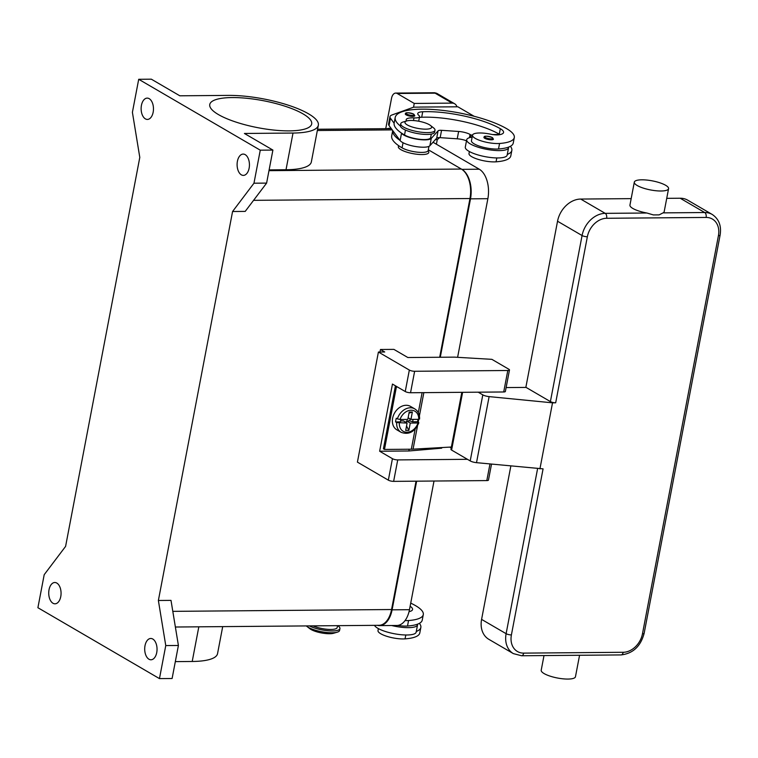 <?xml version="1.0" encoding="UTF-8"?>
<svg xmlns="http://www.w3.org/2000/svg" width="758" height="758" viewBox="0 0 758 758"><rect width="100%" height="100%" fill="white"/><g stroke="black" fill="none" stroke-linecap="round" stroke-linejoin="round"><path stroke-width="1.14" d="M416.644 481.178L392.094 609.839A23.252 13.464 89.5 0 1 379.493 625.625A23.252 13.464 89.5 0 1 377.285 625.322M379.493 625.625L396.87 625.473A23.252 13.464 -90.5 0 0 409.472 609.688L434.012 481.036M387.054 128.671A23.252 13.464 89.5 0 1 389.261 128.329A23.252 13.464 89.5 0 1 391.251 128.576M439.687 357.255L469.969 198.53A23.252 13.464 -90.5 0 0 461.366 169.053L428.317 149.781L461.906 169.356A23.252 13.464 89.5 0 1 470.5 198.842L440.284 357.255M457.605 357.321L487.868 198.691A23.252 13.464 -90.5 0 0 479.274 169.214L433.026 142.248M175.373 627.018L378.962 625.312A23.252 13.464 -90.5 0 0 391.564 609.527L416.047 481.178M391.422 128.803A23.252 13.464 -90.5 0 0 389.792 128.642L317.583 129.248M139.794 157.408L65.595 546.385L44.201 574.687L37.9 607.717L159.464 678.609L172.104 678.505L178.405 645.475L171.005 600.383L158.375 600.488L232.573 211.51L253.968 183.209L260.269 150.179L272.899 150.075L244.408 133.465L293.014 133.048A58.66 15.567 10.8 0 0 318.351 125.212A58.66 15.567 10.8 0 0 289.082 105.457A58.66 15.567 10.8 0 0 228.433 95.394L179.826 95.802L151.335 79.183L138.705 79.296L132.404 112.317L139.794 157.408M175.325 661.62L192.21 661.478A58.66 15.567 10.8 0 0 217.546 653.642L222.7 626.62M159.464 678.609L165.765 645.579L178.405 645.475M165.765 645.579L158.375 600.488M145.375 118.864A10.659 6.168 89.5 0 1 141.196 107.067A10.659 6.168 89.5 0 1 147.213 98.114A10.659 6.168 89.5 0 1 149.222 98.682A10.659 6.168 89.5 0 1 153.4 110.478A10.659 6.168 89.5 0 1 147.384 119.432A10.659 6.168 89.5 0 1 145.375 118.864M232.573 211.51L245.204 211.406L266.608 183.104L272.899 150.075M241.347 174.833A10.659 6.168 89.5 0 1 237.169 163.027A10.659 6.168 89.5 0 1 243.185 154.082A10.659 6.168 89.5 0 1 245.194 154.641A10.659 6.168 89.5 0 1 249.373 166.447A10.659 6.168 89.5 0 1 243.365 175.392A10.659 6.168 89.5 0 1 241.347 174.833M253.968 183.209L266.608 183.104M318.351 125.212L311.349 161.909A58.66 15.567 -169.2 0 1 286.012 169.745L269.128 169.887M428.071 150.795L428.412 151.259A15.501 4.112 -169.2 0 1 422.092 154.556A15.501 4.112 -169.2 0 1 404.63 151.382A15.501 4.112 -169.2 0 1 398.897 145.849M260.269 150.179L138.705 79.296M303.011 113.871A51.885 13.767 -169.2 0 1 311.69 123.942A51.885 13.767 -169.2 0 1 274.415 130.13A51.885 13.767 -169.2 0 1 218.437 114.581A51.885 13.767 -169.2 0 1 209.758 104.5A51.885 13.767 -169.2 0 1 247.032 98.313A51.885 13.767 -169.2 0 1 303.011 113.871M52.975 603.254A10.659 6.168 89.5 0 1 48.796 591.458A10.659 6.168 89.5 0 1 54.803 582.504A10.659 6.168 89.5 0 1 56.822 583.073A10.659 6.168 89.5 0 1 61 594.869A10.659 6.168 89.5 0 1 54.983 603.813A10.659 6.168 89.5 0 1 52.975 603.254M148.947 659.214A10.659 6.168 89.5 0 1 144.769 647.417A10.659 6.168 89.5 0 1 150.785 638.473A10.659 6.168 89.5 0 1 152.794 639.032A10.659 6.168 89.5 0 1 156.972 650.838A10.659 6.168 89.5 0 1 150.965 659.782A10.659 6.168 89.5 0 1 148.947 659.214M392.71 130.537L391.706 135.805A61.995 16.449 10.8 0 0 402.072 147.848A14.535 3.856 10.8 0 0 412.835 151.467A14.535 3.856 10.8 0 0 428.185 150.472L428.971 146.37M469.382 151.543L469.003 153.523A16.468 4.368 10.8 0 0 478.251 159.398A16.468 4.368 10.8 0 0 496.064 161.824A45.831 12.166 10.8 0 0 510.797 155.902L511.849 150.397A45.831 12.166 10.8 0 0 510.371 146.303M392.72 130.547A61.995 16.449 10.8 0 0 399.959 140.344L389.044 125.572L390.436 118.239A19.376 5.145 -169.2 0 1 389.963 116.704A19.376 5.145 -169.2 0 1 392.028 114.951L413.66 107.172L419.856 107.115M507.291 154.414A45.831 12.166 10.8 0 0 511.849 150.397M466.701 139.775L465.298 147.109A21.309 5.657 10.8 0 0 475.929 154.291A21.309 5.657 10.8 0 0 497.959 157.948A21.309 5.657 10.8 0 0 507.168 155.096L508.561 147.763A21.309 5.657 -169.2 0 1 499.361 150.605A21.309 5.657 -169.2 0 1 477.332 146.948A21.309 5.657 -169.2 0 1 466.701 139.775A21.309 5.657 -169.2 0 1 472.13 137.151M406.686 120.948A13.559 3.6 -169.2 0 1 406.184 119.669A13.559 3.6 -169.2 0 1 413.991 117.897A9.683 2.568 10.8 0 0 419.562 116.637A9.683 2.568 10.8 0 0 418.804 115.349A13.559 3.6 -169.2 0 1 417.753 113.539A13.559 3.6 -169.2 0 1 422.727 111.748A54.244 14.393 -169.2 0 1 500.318 128.699A19.376 5.145 -169.2 0 1 503.558 132.461A19.376 5.145 -169.2 0 1 499.077 134.782A9.683 2.568 -169.2 0 1 490.644 134.194A16.468 4.368 10.8 0 0 477.805 133.048A16.468 4.368 10.8 0 0 472.509 135.18L471.457 140.675A16.468 4.368 10.8 0 0 480.695 146.559A16.468 4.368 10.8 0 0 498.508 148.985A45.831 12.166 10.8 0 0 508.552 147.128A21.309 5.657 -169.2 0 1 508.561 147.763M472.509 135.18A16.468 4.368 10.8 0 0 481.747 141.054A16.468 4.368 10.8 0 0 499.56 143.48A45.831 12.166 10.8 0 0 514.303 137.549A45.831 12.166 10.8 0 0 506.638 128.652A61.995 16.449 10.8 0 0 439.744 110.062A61.995 16.449 10.8 0 0 395.212 117.452A61.995 16.449 10.8 0 0 400.385 126.008M412.712 116.381A4.842 1.289 -169.2 0 1 406.099 114.856A4.842 1.289 -169.2 0 1 405.293 113.918C405.653 113.567 404.497 111.398 413.754 114.126L414.806 115.737A4.842 1.289 -169.2 0 1 412.712 116.381M491.345 139.813A4.842 1.289 -169.2 0 1 484.732 138.297A4.842 1.289 -169.2 0 1 483.926 137.35C484.286 137.008 483.14 134.829 492.387 137.568L493.439 139.169A4.842 1.289 -169.2 0 1 491.345 139.813M395.212 117.452L394.16 122.957A61.995 16.449 10.8 0 0 394.113 123.213A61.995 16.449 10.8 0 0 401.361 133.001A61.995 16.449 10.8 0 0 404.526 135A14.535 3.856 10.8 0 0 415.289 138.619A14.535 3.856 10.8 0 0 430.639 137.624L431.311 134.081M406.762 120.929L403.048 122.019A17.434 4.624 10.8 0 0 400.745 123.743L400.395 125.582A17.434 4.624 10.8 0 0 409.093 131.456A17.434 4.624 10.8 0 0 427.114 134.441A17.434 4.624 10.8 0 0 434.647 132.11L434.997 130.281A17.434 4.624 10.8 0 0 433.491 127.827L430.44 125.449A13.559 3.6 10.8 0 0 410.827 120.456A13.559 3.6 10.8 0 0 406.762 120.929A13.559 3.6 10.8 0 0 409.178 125.875A13.559 3.6 10.8 0 0 425.759 129.163A13.559 3.6 10.8 0 0 430.44 125.449M400.745 123.743A17.434 4.624 10.8 0 0 409.443 129.618A17.434 4.624 10.8 0 0 427.465 132.612A17.434 4.624 10.8 0 0 434.997 130.281M508.552 147.128A45.831 12.166 10.8 0 0 513.251 143.054L514.303 137.549M419.401 117.49A13.559 3.6 -169.2 0 1 421.685 117.253A54.244 14.393 -169.2 0 1 499.266 134.204A19.376 5.145 -169.2 0 1 499.636 134.431A19.376 5.145 -169.2 0 1 499.958 134.63M399.959 140.344L400.12 140.562A15.501 4.112 10.8 0 0 415.109 146.446A15.501 4.112 10.8 0 0 429.871 145.744L436.693 138.174A5.808 1.544 -169.2 0 1 440.161 137.653L457.226 138.809A9.683 2.568 -169.2 0 1 466.502 140.789M470.68 137.387L471.125 135.076L470.055 134.45A9.683 2.568 10.8 0 0 458.628 131.466L441.563 130.319A5.808 1.544 10.8 0 0 438.096 130.831L431.274 138.411A15.501 4.112 -169.2 0 1 416.512 139.112A15.501 4.112 -169.2 0 1 401.522 133.228L401.361 133.001M499.636 134.431L492.785 134.583M472.537 135.038L471.125 135.076M419.875 107.058L457.879 106.802L474.138 116.287M394.113 123.213L390.436 118.239M389.963 116.704L388.57 124.037A19.376 5.145 10.8 0 0 389.044 125.572M410.125 606.248A19.376 5.145 -169.2 0 1 412.56 609.517A19.376 5.145 -169.2 0 1 409.036 611.668M405.047 620.575A16.468 4.368 10.8 0 0 408.562 620.527A45.831 12.166 10.8 0 0 423.296 614.596A45.831 12.166 10.8 0 0 415.63 605.699A61.995 16.449 10.8 0 0 410.722 603.093M397.647 625.426A16.468 4.368 10.8 0 0 407.51 626.032A45.831 12.166 10.8 0 0 417.554 624.175A45.831 12.166 10.8 0 0 422.244 620.101L423.296 614.596M391.649 625.521A21.309 5.657 10.8 0 0 408.363 627.652A21.309 5.657 10.8 0 0 417.563 624.81A21.309 5.657 10.8 0 0 417.554 624.175M417.563 624.81L416.161 632.144A21.309 5.657 -169.2 0 1 406.961 634.996A21.309 5.657 -169.2 0 1 374.499 625.35M378.384 628.6L378.005 630.571A16.468 4.368 10.8 0 0 387.243 636.445A16.468 4.368 10.8 0 0 405.056 638.871A45.831 12.166 10.8 0 0 419.799 632.949L420.851 627.444A45.831 12.166 10.8 0 0 419.373 623.36M312.997 625.862A14.535 3.856 10.8 0 0 321.837 628.515A14.535 3.856 10.8 0 0 337.187 627.52L337.537 625.653M309.378 625.89A17.434 4.624 10.8 0 0 332.402 630.94A17.434 4.624 10.8 0 0 339.935 628.609A17.434 4.624 10.8 0 0 337.717 625.653M306.327 625.918A17.434 4.624 10.8 0 0 306.838 626.364A17.434 4.624 10.8 0 0 332.051 632.778A17.434 4.624 10.8 0 0 337.282 632.172A17.434 4.624 10.8 0 0 339.584 630.448L339.935 628.609M306.838 626.364L309.889 628.742A13.559 3.6 10.8 0 0 329.503 633.735A13.559 3.6 10.8 0 0 333.567 633.262L337.282 632.172M416.294 631.461A45.831 12.166 10.8 0 0 420.851 627.444M413.536 107.219L414.256 103.439L452.156 103.116A7.751 5.969 -59.8 0 1 454.658 103.77A7.751 5.969 -59.8 0 1 456.212 105.229A7.751 5.969 -59.8 0 1 456.941 106.812M385.737 128.68L391.526 98.341A7.751 4.491 89.5 0 1 393.762 93.878A7.751 4.491 89.5 0 1 395.723 93.082L434.656 92.751L436.712 93.3L454.658 103.77M414.256 103.439L397.192 93.49L435.092 93.168L452.156 103.116M435.357 139.662L437.271 139.643L436.4 144.219M439.621 137.634L437.271 139.643M395.723 93.082A7.751 4.491 89.5 0 1 397.192 93.49M379.985 352.015L380.469 349.495L393.895 349.381L407.861 357.53L454.449 357.132L491.876 359.339L508.826 369.231A3.875 1.033 -169.2 0 1 509.48 369.98A3.875 1.033 -169.2 0 1 507.803 370.501L414.635 371.278A3.875 1.033 -169.2 0 1 409.339 370.065L378.413 352.034L384.732 351.977L380.469 349.495M491.516 464.142L488.474 480.07A3.875 1.033 10.8 0 1 486.807 480.591L393.629 481.368A3.875 1.033 10.8 0 1 388.342 480.155L357.416 462.124L378.413 352.034M441.819 447.552L441.696 448.177L408.856 450.982L379.644 451.228L392.454 384.069L405.246 391.535A3.875 1.033 10.8 0 0 410.542 392.748L503.71 391.971A3.875 1.033 10.8 0 0 505.378 391.45L509.48 369.98M467.459 459.32L397.732 459.907A3.875 1.033 -169.2 0 1 392.436 458.685L379.644 451.228M409.187 449.229L408.856 450.982M397.543 387.044L396.377 387.054L384.477 449.437L383.415 448.812L395.316 386.428L396.472 386.419M451.218 447.902L449.702 447.116M396.377 387.054L395.316 386.428M384.477 449.437L411.319 449.21A20.343 5.401 10.8 0 0 413.063 449.153L451.389 447.021M406.544 425.968L408.846 430.44L405.691 430.468L407.093 423.087L396.671 422.547A13.559 10.451 120.2 0 0 401.124 432.335L396.86 429.843A13.559 10.451 -59.8 0 1 392.635 418.226A13.559 10.451 -59.8 0 1 410.523 406.411L414.787 408.903A13.559 10.451 120.2 0 0 397.372 418.871L400.034 419.487L407.795 419.42L409.206 412.039L412.361 412.011L408.988 413.176M400.897 419.477L400.432 421.884L395.6 421.922A13.559 10.451 -59.8 0 1 395.837 420.084A13.559 10.451 -59.8 0 1 396.301 418.255L397.372 418.871M418.046 419.335A13.559 10.451 -59.8 0 1 417.942 419.904A13.559 10.451 -59.8 0 1 417.478 421.742L418.549 422.358L418.018 422.992L410.258 423.059L408.846 430.44M412.361 412.011L410.95 419.392L408.117 417.734M410.95 419.392L418.719 419.326L419.25 418.691M407.093 423.087L403.36 420.908L400.622 420.936M396.671 422.547L395.6 421.922M413.11 419.373L412.646 421.78L409.68 420.861L406.525 420.889L410.258 423.059M406.525 420.889L406.203 422.566M409.68 420.861L410.059 418.871M418.549 422.358L418.018 422.992A11.626 8.963 120.2 0 1 406.923 432.25A11.626 8.963 120.2 0 1 399.333 423.154M417.478 421.742L412.646 421.78M461.821 392.322L450.944 449.323A3.875 1.033 10.8 0 0 451.597 450.072L470.206 460.921A5.808 1.544 10.8 0 0 476.517 462.664L543.079 468.861L511.404 634.91A3.875 1.033 -169.2 0 1 508.552 634.56A3.875 1.033 -169.2 0 1 506.117 633.688A23.252 17.917 120.2 0 0 513.356 653.614L521.599 655.755A3.875 2.246 89.5 0 0 522.575 655.357A3.875 2.246 89.5 0 0 523.702 653.121A19.376 14.933 -59.8 0 1 511.404 634.91M521.599 655.755L621.086 654.921C632.996 653.519 640.69 646.309 644.148 633.29A3.875 1.033 10.8 0 0 644.139 633.138M579.567 655.272L575.464 676.733A17.434 4.624 -169.2 0 1 562.948 678.817A17.434 4.624 -169.2 0 1 544.13 673.587A17.434 4.624 -169.2 0 1 541.212 670.195L544.007 655.566M668.575 188.676L664.197 211.615A17.434 4.624 -169.2 0 1 663.051 212.875L659.138 214.874L653.387 214.921L646.868 213.007A17.434 4.624 -169.2 0 1 632.854 208.459A17.434 4.624 -169.2 0 1 629.945 205.077L634.313 182.138A17.434 4.624 -169.2 0 1 646.839 180.063A17.434 4.624 -169.2 0 1 665.657 185.293A17.434 4.624 -169.2 0 1 668.575 188.676A17.434 4.624 -169.2 0 1 656.049 190.751A17.434 4.624 -169.2 0 1 637.232 185.53A17.434 4.624 -169.2 0 1 634.313 182.138M525.844 387.414L557.537 221.232A23.252 17.917 -59.8 0 1 580.694 199.06L631.168 198.634M666.727 198.34L680.172 198.226A23.252 17.917 -59.8 0 1 687.686 200.159L712.217 214.457A23.252 17.917 120.2 0 0 704.703 212.524A3.875 2.246 89.5 0 1 706.001 214.486A3.875 2.246 89.5 0 1 706.134 217.442A19.376 14.933 -59.8 0 1 718.423 235.653L642.471 633.811A3.875 1.033 10.8 0 0 644.082 633.423A3.875 1.033 10.8 0 0 644.148 633.29L720.1 235.141A3.875 1.033 -169.2 0 1 720.034 235.274A3.875 1.033 -169.2 0 1 718.423 235.653M539.923 468.889L552.525 402.83L555.68 402.801A3.875 1.033 -169.2 0 1 552.828 402.46A3.875 1.033 -169.2 0 1 550.393 401.588L526.08 387.414L506.117 387.575M513.356 653.614L488.825 639.316A23.252 17.917 -59.8 0 1 481.586 619.39L510.845 466.037M552.525 402.83L489.118 396.614A5.808 1.544 -169.2 0 1 482.799 394.871L478.194 392.18M409.472 609.688L392.094 609.839M479.274 169.214L461.906 169.356M487.868 198.691L470.5 198.842M317.337 130.518L392.227 129.893M253.57 200.339L469.969 198.53M268.976 170.664L461.366 169.053M172.805 611.355L391.564 609.527M293.014 133.048L286.012 169.745M192.21 661.478L198.823 626.819M403.048 142.741L402.072 147.848M496.803 157.939L496.064 161.824M412.428 115.396A4.065 1.08 10.8 0 0 413.498 114.06A4.065 1.08 10.8 0 0 407.946 112.781A4.065 1.08 10.8 0 0 406.866 114.117A4.065 1.08 10.8 0 0 412.428 115.396M491.061 138.837A4.065 1.08 10.8 0 0 492.141 137.501A4.065 1.08 10.8 0 0 486.579 136.222A4.065 1.08 10.8 0 0 485.508 137.558A4.065 1.08 10.8 0 0 491.061 138.837M405.464 130.063L404.526 135M499.56 143.48L498.508 148.985M500.318 128.699L499.266 134.204M422.727 111.748L421.685 117.253M413.991 117.897L413.48 120.55M400.12 140.562L401.522 133.228M429.871 145.744L431.274 138.411M436.693 138.174L438.096 130.831M440.161 137.653L441.563 130.319M457.226 138.809L458.628 131.466M469.439 137.691L470.055 134.45M407.51 626.032L408.562 620.527M405.056 638.871L405.805 634.986M388.342 480.155L392.436 458.685M393.629 481.368L397.732 459.907M486.807 480.591L489.971 463.991M503.71 391.971L507.803 370.501M410.542 392.748L414.635 371.278M405.246 391.535L409.339 370.065M411.319 449.21L415.157 429.085M418.302 412.617L422.111 392.653M418.719 419.326A11.626 8.963 120.2 0 0 411.12 410.23A11.626 8.963 120.2 0 0 400.034 419.487M413.063 449.153L417.506 425.882M418.208 422.159L418.748 419.326M419.401 415.896L423.845 392.635M642.471 633.811A19.376 14.933 -59.8 0 1 623.18 652.287A3.875 2.246 89.5 0 1 622.062 654.524A3.875 2.246 89.5 0 1 621.086 654.921M623.18 652.287L523.702 653.121M680.172 198.226L704.703 212.524L663.051 212.875M580.694 199.06L605.216 213.358A3.875 2.246 89.5 0 1 606.523 215.319A3.875 2.246 89.5 0 1 606.646 218.276L706.134 217.442M646.868 213.007L605.216 213.358A23.252 17.917 120.2 0 0 582.068 235.539A3.875 1.033 10.8 0 0 584.503 236.411A3.875 1.033 10.8 0 0 587.355 236.752A19.376 14.933 -59.8 0 1 606.646 218.276M555.68 402.801L587.355 236.752M557.537 221.232L582.068 235.539L550.393 401.588M537.593 468.652L506.117 633.688L481.586 619.39M462.617 392.312L451.597 450.072M489.118 396.614L476.517 462.664M470.206 460.921L482.799 394.871M391.071 128.32L389.261 128.329M419.562 116.637L418.691 121.223M434.656 92.751L436.712 93.3M401.124 432.335C408.884 435.092 414.797 431.899 418.861 422.746M419.572 419.051C419.761 414.446 418.16 411.063 414.787 408.903M720.1 235.141C721.597 225.903 718.963 219.005 712.217 214.457"/></g></svg>

